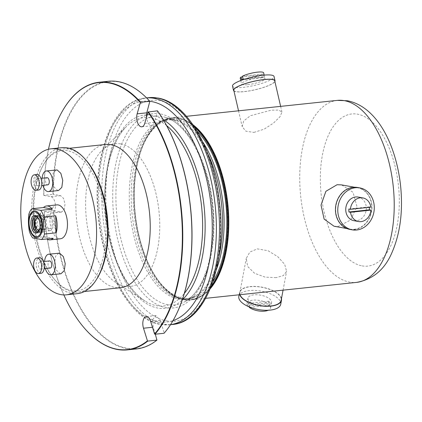<?xml version="1.0" encoding="UTF-8"?>
<svg xmlns="http://www.w3.org/2000/svg" width="422" height="422" viewBox="0 0 422 422"><rect width="100%" height="100%" fill="white"/><g stroke="black" fill="none" stroke-linecap="round" stroke-linejoin="round"><path stroke-width="0.32" stroke-dasharray="2.11 1.58" d="M47.032 177.688A3.603 1.83 -96 0 0 45.565 181.196A3.603 1.83 -96 0 0 47.517 184.841A3.603 1.83 -96 0 0 47.791 184.852M31.613 178.005A7.807 3.967 -96 0 0 32.642 187.764M36.946 174.529A7.807 3.967 -96 0 0 33.771 182.13A7.807 3.967 -96 0 0 37.996 190.027A7.807 3.967 -96 0 0 38.587 190.048M37.663 178.717A3.603 1.83 -96 0 0 37.389 178.706A3.603 1.83 -96 0 0 35.923 182.214A3.603 1.83 -96 0 0 37.874 185.859A3.603 1.83 -96 0 0 38.144 185.87A3.603 1.83 -96 0 0 39.61 182.362A3.603 1.83 -96 0 0 37.663 178.717M56.358 169.902L53.088 173.031L52.143 180.009L54.037 187.083L57.751 190.486L58.537 190.517M42.11 178.205A10.365 5.27 -96 0 0 42.865 185.374M45.333 268.603A10.365 5.27 84 0 1 44.579 261.44M50.26 268.081A3.603 1.83 84 0 1 49.986 268.07A3.603 1.83 84 0 1 48.039 264.425A3.603 1.83 84 0 1 49.506 260.917M41.055 273.282A7.807 3.967 84 0 1 40.47 273.256A7.807 3.967 84 0 1 36.239 265.359A7.807 3.967 84 0 1 39.42 257.758M40.132 261.946A3.603 1.83 84 0 1 42.084 265.591A3.603 1.83 84 0 1 40.617 269.099A3.603 1.83 84 0 1 40.343 269.088A3.603 1.83 84 0 1 38.391 265.443A3.603 1.83 84 0 1 39.858 261.935A3.603 1.83 84 0 1 40.132 261.946M58.827 253.131L55.556 256.26L54.612 263.244L56.506 270.312L60.225 273.714L61.005 273.746M238.826 296.408A21.311 9.305 -169.4 0 1 249.349 290.573A21.311 9.305 -169.4 0 1 271.061 294.081A21.311 9.305 -169.4 0 1 280.72 304.267M239.77 294.725A21.311 9.305 -169.4 0 1 239.575 292.425A21.311 9.305 -169.4 0 1 250.098 286.591A21.311 9.305 -169.4 0 1 281.458 298.702M240.044 294.698A21.01 9.173 -169.4 0 1 239.87 292.483A21.01 9.173 -169.4 0 1 250.246 286.728A21.01 9.173 -169.4 0 1 271.647 290.188A21.01 9.173 -169.4 0 1 281.173 300.232M276.115 277.644L265.164 277.133L254.566 273.298L247.651 266.472L246.263 258.38L249.84 252.055L257.346 248.869L268.044 250.705L277.913 256.792L284.729 264.446L286.58 271.393L283.331 275.592L276.115 277.644M232.506 86.072A21.311 4.294 167 0 0 243.32 87.343A21.311 4.294 167 0 0 264.299 82.57A21.311 4.294 167 0 0 274.042 76.482M233.952 91.004A21.311 4.294 167 0 0 244.312 91.637A21.311 4.294 167 0 0 274.901 81.546M242.444 76.197L262.848 74.045A12.006 2.421 167 0 0 263.65 72.842M247.667 84.695A12.006 2.421 167 0 0 259.483 82.005A12.006 2.421 167 0 0 264.974 78.576A12.006 2.421 167 0 0 258.881 77.859A12.006 2.421 167 0 0 247.06 80.544A12.006 2.421 167 0 0 241.574 83.978A12.006 2.421 167 0 0 247.667 84.695M240.25 78.249A12.006 2.421 167 0 0 246.342 78.967A12.006 2.421 167 0 0 261.445 74.9L242.603 76.888M262.848 74.045L263.507 76.91A12.006 2.421 -13 0 1 262.104 77.764L261.445 74.9M233.793 90.303A21.01 4.236 167 0 0 244.454 91.553A21.01 4.236 167 0 0 265.137 86.853A21.01 4.236 167 0 0 274.738 80.845M253.891 132.413L264.172 129.148L273.525 123.055L280.002 116.725L281.954 112.078L278.726 110.084L271.14 110.179L250.367 115.733L243.663 120.982L242.207 126.748L245.92 131.205L253.891 132.413M353.884 220.685A12.006 10.228 100.3 0 0 356.379 220.775A12.006 10.228 100.3 0 0 366.275 209.243A12.006 10.228 100.3 0 0 358.172 197.058M370.827 207.149L369.282 206.864A12.006 10.228 -79.7 0 1 369.334 207.307M349.901 229.42A21.311 18.151 100.3 0 0 354.332 229.579A21.311 18.151 100.3 0 0 371.898 209.112A21.311 18.151 100.3 0 0 357.513 187.479M334.045 226.234L338.338 226.382L350.677 219.983L356.901 206.421L353.045 192.316L341.551 184.883M354.327 229.283A21.01 17.898 100.3 0 0 371.64 209.101A21.01 17.898 100.3 0 0 357.46 187.774A21.01 17.898 100.3 0 0 353.087 187.616A21.01 17.898 100.3 0 0 335.77 207.798A21.01 17.898 100.3 0 0 349.954 229.125A21.01 17.898 100.3 0 0 354.327 229.283M157.084 339.826A134.259 68.258 84 0 1 126.642 348.182A134.259 68.258 84 0 1 53.847 210.71L53.436 210.71A134.555 68.411 -96 0 0 126.394 348.509A134.555 68.411 -96 0 0 136.57 348.904M49.395 228.713A5.94 3.017 -96 0 0 49.843 228.729A5.94 3.017 -96 0 0 52.265 222.943A5.94 3.017 -96 0 0 49.047 216.934A5.94 3.017 -96 0 0 48.599 216.919A5.94 3.017 -96 0 0 46.183 222.705A5.94 3.017 -96 0 0 49.395 228.713M39.552 229.552A5.945 3.023 -96 0 0 41.066 223.686A5.945 3.023 -96 0 0 38.365 218.264M49.453 230.692A7.934 4.035 -96 0 0 50.054 230.713A7.934 4.035 -96 0 0 53.283 222.985A7.934 4.035 -96 0 0 48.989 214.956A7.934 4.035 -96 0 0 48.388 214.935A7.934 4.035 -96 0 0 45.159 222.663A7.934 4.035 -96 0 0 49.453 230.692M41.266 215.769A7.939 4.035 -96 0 0 40.67 215.747A7.939 4.035 -96 0 0 37.437 223.481A7.939 4.035 -96 0 0 41.736 231.509A7.939 4.035 -96 0 0 42.337 231.53A7.939 4.035 -96 0 0 44.542 229.758A7.939 4.035 -96 0 0 43.197 217.019A7.939 4.035 -96 0 0 41.266 215.769M38.413 230.781A8.936 4.542 -96 0 0 38.734 231.187A8.936 4.542 -96 0 0 40.908 232.591A8.936 4.542 -96 0 0 44.073 230.618A8.936 4.542 -96 0 0 42.559 216.275A8.936 4.542 -96 0 0 40.38 214.867A8.936 4.542 -96 0 0 37.22 216.834A8.936 4.542 -96 0 0 36.988 217.298M36.55 218.469A8.936 4.542 -96 0 0 37.743 229.726M38.792 231.114A7.939 4.035 -96 0 0 40.021 231.689A7.939 4.035 -96 0 0 42.833 229.943A7.939 4.035 -96 0 0 41.488 217.198A7.939 4.035 -96 0 0 39.552 215.948A7.939 4.035 -96 0 0 37.289 216.897M36.303 218.702A7.939 4.035 -96 0 0 37.447 229.557M36.688 230.95A8.941 4.547 -96 0 0 37.02 231.367A8.941 4.547 -96 0 0 39.193 232.775A8.941 4.547 -96 0 0 42.358 230.802A8.941 4.547 -96 0 0 40.844 216.454A8.941 4.547 -96 0 0 38.666 215.046A8.941 4.547 -96 0 0 35.506 217.019A8.941 4.547 -96 0 0 35.263 217.499M37.98 231.773A7.912 4.02 -96 0 0 38.281 231.847A7.912 4.02 -96 0 0 41.082 230.101A7.912 4.02 -96 0 0 39.742 217.404A7.912 4.02 -96 0 0 37.816 216.159A7.912 4.02 -96 0 0 36.361 216.423M34.989 231.098A8.883 4.515 -96 0 0 35.316 231.504A8.883 4.515 -96 0 0 37.479 232.902A8.883 4.515 -96 0 0 40.623 230.939A8.883 4.515 -96 0 0 39.114 216.681A8.883 4.515 -96 0 0 36.957 215.283A8.883 4.515 -96 0 0 33.813 217.24A8.883 4.515 -96 0 0 33.581 217.705M61.955 147.674A73.402 37.315 -96 0 0 32.061 219.171A73.402 37.315 -96 0 0 71.803 293.443A73.402 37.315 -96 0 0 77.368 293.659M67.567 150.744A70.521 35.854 -96 0 0 42.617 166.279A70.521 35.854 -96 0 0 54.57 279.501A70.521 35.854 -96 0 0 71.719 290.594A70.521 35.854 -96 0 0 106.001 227.268A70.521 35.854 -96 0 0 67.567 150.744M84.247 158.218A72.009 36.608 -96 0 0 68.797 149.135A72.009 36.608 -96 0 0 63.353 148.924A72.009 36.608 -96 0 0 43.318 164.997A72.009 36.608 -96 0 0 55.525 280.609A72.009 36.608 -96 0 0 73.032 291.929A72.009 36.608 -96 0 0 78.476 292.145A72.009 36.608 -96 0 0 96.965 278.689M105.489 144.472A72.009 36.614 -96 0 0 76.187 214.634A72.009 36.614 -96 0 0 115.174 287.482A72.009 36.614 -96 0 0 120.613 287.698M84.458 328.2A134.56 68.411 84 0 1 44.31 211.67L53.436 210.71M53.847 210.71L61.654 212.039L64.26 209.544L65.014 203.995L63.506 198.361L60.546 195.644L53.362 194.342A134.259 68.258 84 0 1 118.74 81.952A134.259 68.258 84 0 1 150.016 101.512M120.571 143.881A71.793 36.503 -96 0 0 102.156 150.248A71.793 36.503 -96 0 0 86.383 218.902A71.793 36.503 -96 0 0 116.145 282.745A71.793 36.503 -96 0 0 124.796 286.253A71.793 36.503 -96 0 0 159.701 221.787A71.793 36.503 -96 0 0 120.571 143.881M196.926 130.962A90.007 45.761 -96 0 0 177.736 119.737A90.007 45.761 -96 0 0 170.936 119.468A90.007 45.761 -96 0 0 134.307 207.16A90.007 45.761 -96 0 0 183.032 298.217A90.007 45.761 -96 0 0 189.842 298.481A90.007 45.761 -96 0 0 212.852 281.817M194.531 127.112A91.516 46.526 -96 0 0 177.694 118.239A91.516 46.526 -96 0 0 170.778 117.97A91.516 46.526 -96 0 0 133.531 207.133A91.516 46.526 -96 0 0 183.079 299.71A91.516 46.526 -96 0 0 189.995 299.984A91.516 46.526 -96 0 0 211.316 286.079M193.424 125.445A91.516 46.526 -96 0 0 178.464 118.16A91.516 46.526 -96 0 0 171.548 117.886A91.516 46.526 -96 0 0 134.301 207.049A91.516 46.526 -96 0 0 183.85 299.631A91.516 46.526 -96 0 0 190.765 299.9A91.516 46.526 -96 0 0 210.583 287.941M178.48 118.603A91.062 46.299 -96 0 0 146.26 138.664A91.062 46.299 -96 0 0 161.7 284.861A91.062 46.299 -96 0 0 183.839 299.182A91.062 46.299 -96 0 0 228.107 217.414A91.062 46.299 -96 0 0 178.48 118.603M192.923 124.706A91.516 46.526 -96 0 0 178.849 118.118A91.516 46.526 -96 0 0 171.933 117.843A91.516 46.526 -96 0 0 146.476 138.274A91.516 46.526 -96 0 0 161.985 285.198A91.516 46.526 -96 0 0 184.235 299.588A91.516 46.526 -96 0 0 191.15 299.863A91.516 46.526 -96 0 0 210.246 288.764M56.891 204.886A17.033 8.662 -96 0 0 49.96 221.481A17.033 8.662 -96 0 0 59.18 238.715A17.033 8.662 -96 0 0 60.467 238.762M265.649 305.839A12.006 5.243 -169.4 0 1 253.416 303.861A12.006 5.243 -169.4 0 1 247.972 298.122A12.006 5.243 -169.4 0 1 253.902 294.836A12.006 5.243 -169.4 0 1 266.134 296.814A12.006 5.243 -169.4 0 1 271.578 302.553A12.006 5.243 -169.4 0 1 265.649 305.839M247.841 306.029A12.006 5.243 -169.4 0 1 246.975 303.434A12.006 5.243 -169.4 0 1 252.905 300.142A12.006 5.243 -169.4 0 1 268.239 303.877L247.841 306.029L248.336 303.376A12.006 5.243 -169.4 0 0 249.803 304.753L249.386 306.973M48.472 149.256A134.259 68.258 -96 0 0 43.724 195.36L43.825 195.302A134.56 68.411 84 0 1 61.675 112.41M164.042 333.274L164.216 332.979A134.259 68.258 84 0 0 174.086 318.705M108.312 81.282A134.555 68.411 -96 0 0 52.95 194.342L43.825 195.302M53.362 194.342L52.95 194.342M249.307 307.406L269.711 305.254A12.006 5.243 -169.4 0 1 270.581 307.86A12.006 5.243 -169.4 0 1 268.286 310.249M269.711 305.254L270.207 302.595A12.006 5.243 -169.4 0 0 268.74 301.224L268.239 303.877M32.7 237.924L44.357 236.695A17.033 8.662 -96 0 0 46.816 238.979M28.865 214.249L40.517 213.02A17.033 8.662 -96 0 0 41.024 230.059L29.366 231.293M155.328 334.198L153.139 327.208L152.764 319.533L155.834 315.577L160.265 320.361L164.216 332.979M157.628 111.033L154.389 122.348L151.451 125.793L148.169 123.583L146.376 117.685M63.849 294.925A134.259 68.258 -96 0 1 44.21 211.728L51.389 213.031A8.255 4.199 -96 0 0 52.017 213.057A8.255 4.199 -96 0 0 55.377 205.013A8.255 4.199 -96 0 0 50.904 196.663L43.724 195.36M39.14 230.66A7.881 4.009 -96 0 0 39.378 230.259A7.881 4.009 -96 0 0 38.043 217.604A7.881 4.009 -96 0 0 37.727 217.267M40.517 213.02L41.024 230.059M44.357 236.695L53.219 238.303M243.104 79.067L263.507 76.91M262.104 77.764L241.706 79.916M249.803 304.753L270.207 302.595M268.74 301.224L248.336 303.376M369.282 206.864L348.878 209.022M35.116 270.993A7.807 3.967 84 0 1 34.082 261.234M146.36 117.48A94.697 48.145 -96 0 0 126.663 126.294A94.697 48.145 -96 0 0 105.859 216.845A94.697 48.145 -96 0 0 145.115 301.055A94.697 48.145 -96 0 0 156.525 305.681A94.697 48.145 -96 0 0 184.361 293.369M166.648 125.614A94.697 48.145 -96 0 0 150.955 117.896A94.697 48.145 -96 0 0 146.434 117.48M163.277 119.679A97.234 49.437 -96 0 0 152.078 115.253A97.234 49.437 -96 0 0 147.194 114.826M146.397 114.847A97.234 49.437 -96 0 0 105.052 208.067A97.234 49.437 -96 0 0 157.796 308.071A97.234 49.437 -96 0 0 182.304 299.873M149.831 101.301A111.028 56.448 -96 0 0 97.756 203.045A111.028 56.448 -96 0 0 158.208 321.749A111.028 56.448 -96 0 0 172.988 320.657M146.598 97.899A114.03 57.978 -96 0 0 145.543 97.988A114.03 57.978 -96 0 0 99.128 209.085A114.03 57.978 -96 0 0 160.866 324.449A114.03 57.978 -96 0 0 169.486 324.792A114.03 57.978 -96 0 0 170.541 324.66M148.623 97.667A114.03 57.978 -96 0 0 102.214 208.763A114.03 57.978 -96 0 0 163.952 324.122A114.03 57.978 -96 0 0 172.572 324.465M166.432 320.878A111.028 56.448 -96 0 0 220.405 221.186A111.028 56.448 -96 0 0 159.896 100.71A111.028 56.448 -96 0 0 105.922 200.403A111.028 56.448 -96 0 0 166.432 320.878M160.286 113.924A97.698 49.675 -96 0 0 112.795 201.647A97.698 49.675 -96 0 0 166.036 307.659A97.698 49.675 -96 0 0 213.532 219.936A97.698 49.675 -96 0 0 160.286 113.924M162.09 116.551A94.866 48.229 -96 0 0 115.976 201.732A94.866 48.229 -96 0 0 167.676 304.668A94.866 48.229 -96 0 0 184.556 301.862A94.866 48.229 -96 0 0 212.846 205.546A94.866 48.229 -96 0 0 165.065 117.269A94.866 48.229 -96 0 0 162.09 116.551M207.835 153.814A90.345 45.935 -96 0 0 176.101 120.55A90.345 45.935 -96 0 0 173.268 119.869A90.345 45.935 -96 0 0 129.348 200.988A90.345 45.935 -96 0 0 178.585 299.024A90.345 45.935 -96 0 0 194.663 296.344A90.345 45.935 -96 0 0 218.749 257.188M202.935 142.288A90.007 45.761 -96 0 0 174.977 120.027A90.007 45.761 -96 0 0 168.183 119.758A90.007 45.761 -96 0 0 131.548 207.45A90.007 45.761 -96 0 0 180.278 298.507A90.007 45.761 -96 0 0 187.083 298.776A90.007 45.761 -96 0 0 216.365 269.479M362.081 265.881A76.503 38.898 -96 0 0 399.27 197.19A76.503 38.898 -96 0 0 357.576 114.172A76.503 38.898 -96 0 0 320.388 182.868A76.503 38.898 -96 0 0 362.081 265.881M337.368 100.378A91.516 46.526 -96 0 0 300.121 189.541A91.516 46.526 -96 0 0 349.669 282.123A91.516 46.526 -96 0 0 356.585 282.392M61.032 212.013L51.389 213.031M60.546 195.644L50.904 196.663M154.389 122.348L144.751 123.366M160.265 320.361L150.628 321.379M153.139 327.208L152.474 327.282M37.389 178.706L40.892 178.337M40.617 269.099L44.115 268.73M239.132 294.793L239.575 292.425M239.87 292.483L246.263 258.38M264.172 75.116L264.974 78.576M280.635 106.37L281.954 112.078M354.475 187.231L357.46 187.774M49.843 228.729L39.462 229.832M48.388 214.935L40.67 215.747M38.091 230.444L38.734 231.187M36.746 217.699L37.22 216.834M36.361 230.602L37.02 231.367M35.021 217.905L35.506 217.019M34.673 230.76L35.316 231.504M33.338 218.105L33.813 217.24M78.476 292.145L84.395 291.518M102.156 150.248L126.663 126.294C110.601 141.233 101.67 179.967 106.344 218.232C110.263 255.595 126.779 290.056 145.115 301.055L116.145 282.745M170.525 324.682L160.239 324.428C130.583 319.802 103.854 272.021 98.442 218.137C91.342 158.076 112.357 100.462 145.543 97.988L146.582 97.883M170.936 119.468L168.183 119.758L173.732 119.98L176.101 120.55L165.065 117.269C186.002 122.459 207.619 160.856 211.986 204.174C217.583 248.368 204.422 292.235 184.556 301.862L194.663 296.344L187.083 298.776L189.842 298.481M189.995 299.984L190.765 299.9M205.667 298.328L191.15 299.863M246.975 303.434L247.972 298.122M270.581 307.86L271.578 302.553M186.45 116.314L171.933 117.843M161.7 284.861L161.985 285.198M146.26 138.664L146.476 138.274M170.778 117.97L171.548 117.886M63.353 148.924L69.271 148.296M54.57 279.501L55.525 280.609M42.617 166.279L43.318 164.997M38.043 217.604L37.4 216.861M39.378 230.259L38.908 231.124M39.742 217.404L39.114 216.681M41.082 230.101L40.623 230.939M41.488 217.198L40.844 216.454M42.833 229.943L42.358 230.802M43.197 217.019L42.559 216.275M44.542 229.758L44.073 230.618M50.054 230.713L42.337 231.53M48.599 216.919L38.217 218.01M346.968 228.582L349.954 229.125M238.53 110.812L242.207 126.748M240.777 80.523L241.574 83.978M283.062 290.157L286.58 271.393M39.858 261.935L43.361 261.566M38.144 185.87L41.646 185.501M61.654 212.039L52.017 213.057M151.451 125.793L141.813 126.811M155.834 315.577L146.197 316.595"/><path stroke-width="0.63" d="M42.865 185.374A10.365 5.27 -96 0 0 47.707 191.546A10.365 5.27 -96 0 0 48.488 191.577A10.365 5.27 -96 0 0 52.708 181.481A10.365 5.27 -96 0 0 47.095 170.994A10.365 5.27 -96 0 0 46.314 170.963A10.365 5.27 -96 0 0 42.11 178.205M41.646 185.501L47.791 184.852A3.603 1.83 -96 0 0 49.258 181.344A3.603 1.83 -96 0 0 47.306 177.699A3.603 1.83 -96 0 0 47.032 177.688L40.892 178.337M34.968 174.819A7.807 3.967 -96 0 0 34.377 174.798A7.807 3.967 -96 0 0 31.613 178.005A12.908 12.908 0 0 0 32.642 187.764A7.807 3.967 -96 0 0 35.427 190.296A7.807 3.967 -96 0 0 36.018 190.322A7.807 3.967 -96 0 0 39.193 182.715A7.807 3.967 -96 0 0 34.968 174.819M36.018 190.322L38.587 190.048A7.807 3.967 -96 0 0 41.762 182.446A7.807 3.967 -96 0 0 37.537 174.55A7.807 3.967 -96 0 0 36.946 174.529L34.377 174.798M48.488 191.577L58.537 190.517L61.812 187.384L62.757 180.421L60.863 173.342L57.144 169.934L46.314 170.963M44.579 261.44A10.365 5.27 84 0 1 48.783 254.192A10.365 5.27 84 0 1 49.564 254.223A10.365 5.27 84 0 1 55.176 264.71A10.365 5.27 84 0 1 50.962 274.806A10.365 5.27 84 0 1 50.176 274.78A10.365 5.27 84 0 1 45.333 268.603M43.361 261.566L49.506 260.917A3.603 1.83 84 0 1 49.775 260.928A3.603 1.83 84 0 1 51.727 264.573A3.603 1.83 84 0 1 50.26 268.081L44.115 268.73M37.437 258.053A7.807 3.967 84 0 1 41.662 265.944A7.807 3.967 84 0 1 38.486 273.551A7.807 3.967 84 0 1 37.896 273.53A7.807 3.967 84 0 1 35.116 270.993A12.908 12.908 0 0 1 34.082 261.234A7.807 3.967 84 0 1 36.846 258.027A7.807 3.967 84 0 1 37.437 258.053M36.846 258.027L39.42 257.758A7.807 3.967 84 0 1 40.006 257.779A7.807 3.967 84 0 1 44.236 265.675A7.807 3.967 84 0 1 41.055 273.282L38.486 273.551M50.962 274.806L61.005 273.746L64.281 270.613L65.225 263.65L63.332 256.571L59.613 253.163L48.783 254.192M281.458 298.702A21.311 9.305 -169.4 0 1 281.469 300.285L280.72 304.267A21.311 9.305 -169.4 0 1 270.196 310.101A21.311 9.305 -169.4 0 1 248.489 306.594A21.311 9.305 -169.4 0 1 238.826 296.408L239.132 294.793M281.469 300.285A21.311 9.305 -169.4 0 1 270.945 306.124A21.311 9.305 -169.4 0 1 239.77 294.725M283.062 290.157L281.173 300.232A21.01 9.173 -169.4 0 1 270.797 305.982A21.01 9.173 -169.4 0 1 240.044 294.698M274.901 81.546A21.311 4.294 167 0 0 275.033 80.776L274.042 76.482A21.311 4.294 167 0 0 263.228 75.211A21.311 4.294 167 0 0 242.249 79.98A21.311 4.294 167 0 0 232.506 86.072L233.498 90.371A21.311 4.294 167 0 0 233.952 91.004M275.033 80.776A21.311 4.294 167 0 0 264.219 79.505A21.311 4.294 167 0 0 243.241 84.279A21.311 4.294 167 0 0 233.498 90.371M264.172 75.116L263.65 72.842A12.006 2.421 167 0 0 257.557 72.13A12.006 2.421 167 0 0 242.444 76.197L243.104 79.067A12.006 2.421 -13 0 0 241.706 79.916L241.041 77.052A12.006 2.421 167 0 0 240.25 78.249L240.777 80.523M280.635 106.37L274.738 80.845A21.01 4.236 167 0 0 264.077 79.594A21.01 4.236 167 0 0 243.394 84.294A21.01 4.236 167 0 0 233.793 90.303L238.53 110.812M350.513 212.277L348.968 211.997A12.006 10.228 -79.7 0 1 348.878 209.022L350.424 209.301L370.827 207.149A12.006 10.228 100.3 0 0 362.814 197.897L358.172 197.058A12.006 10.228 100.3 0 0 355.672 196.963A12.006 10.228 100.3 0 0 345.782 208.5A12.006 10.228 100.3 0 0 353.884 220.685L358.526 221.529A12.006 10.228 100.3 0 0 361.026 221.619A12.006 10.228 100.3 0 0 370.917 210.124L350.513 212.277A12.006 10.228 100.3 0 0 358.526 221.529M362.814 197.897A12.006 10.228 100.3 0 0 360.319 197.807A12.006 10.228 100.3 0 0 350.424 209.301M369.334 207.307A12.006 10.228 -79.7 0 1 369.371 209.845L370.917 210.124M359.834 187.901L357.513 187.479A21.311 18.151 100.3 0 0 353.077 187.315A21.311 18.151 100.3 0 0 335.516 207.788A21.311 18.151 100.3 0 0 349.901 229.42L352.222 229.842A21.311 18.151 100.3 0 0 356.653 230.001A21.311 18.151 100.3 0 0 374.219 209.534A21.311 18.151 100.3 0 0 359.834 187.901A21.311 18.151 100.3 0 0 355.403 187.737A21.311 18.151 100.3 0 0 337.837 208.21A21.311 18.151 100.3 0 0 352.222 229.842M354.475 187.231L341.551 184.889L337.104 184.715L325.889 191.308L321.031 205.108L324.112 219.081L334.045 226.234L346.968 228.582M38.365 218.264A5.945 3.023 -96 0 0 37.89 218.111A5.945 3.023 -96 0 0 37.442 218.09A5.945 3.023 -96 0 0 35.021 223.882A5.945 3.023 -96 0 0 38.238 229.895A5.945 3.023 -96 0 0 38.687 229.911A5.945 3.023 -96 0 0 39.552 229.552M36.988 217.298A8.936 4.542 -96 0 0 36.55 218.469M37.743 229.726A8.936 4.542 -96 0 0 38.413 230.781M37.289 216.897A7.939 4.035 -96 0 0 36.746 217.699A7.939 4.035 -96 0 0 36.303 218.702M37.447 229.557A7.939 4.035 -96 0 0 38.091 230.444A7.939 4.035 -96 0 0 38.792 231.114M35.263 217.499A8.941 4.547 -96 0 0 36.688 230.95M36.361 216.423A7.912 4.02 -96 0 0 35.021 217.905A7.912 4.02 -96 0 0 36.361 230.602A7.912 4.02 -96 0 0 37.98 231.773M33.581 217.705A8.883 4.515 -96 0 0 34.989 231.098M37.727 217.267A7.881 4.009 -96 0 0 36.128 216.365A7.881 4.009 -96 0 0 33.338 218.105A7.881 4.009 -96 0 0 34.673 230.76A7.881 4.009 -96 0 0 36.593 232A7.881 4.009 -96 0 0 39.14 230.66M35.242 215.463A8.883 4.515 -96 0 0 30.922 223.444A8.883 4.515 -96 0 0 35.764 233.081A8.883 4.515 -96 0 0 38.908 231.124A8.883 4.515 -96 0 0 37.4 216.861A8.883 4.515 -96 0 0 35.242 215.463M66.412 294.825L77.368 293.659A73.402 37.315 -96 0 0 107.22 222.13A73.402 37.315 -96 0 0 67.483 147.89A73.402 37.315 -96 0 0 61.955 147.674L50.999 148.818A73.412 37.326 -96 0 0 21.1 220.326A73.412 37.326 -96 0 0 60.847 294.609A73.412 37.326 -96 0 0 66.412 294.825A73.412 37.326 -96 0 0 96.269 223.285A73.412 37.326 -96 0 0 56.527 149.04A73.412 37.326 -96 0 0 50.999 148.818M96.965 278.689A72.009 36.608 -96 0 0 84.247 158.218M84.395 291.518L120.613 287.698A72.009 36.614 -96 0 0 149.921 217.536A72.009 36.614 -96 0 0 110.933 144.683A72.009 36.614 -96 0 0 105.489 144.472L69.271 148.296M127.444 349.87L136.57 348.904A134.555 68.411 -96 0 0 156.915 340.121L147.79 341.087A134.56 68.411 84 0 1 127.444 349.87A134.56 68.411 84 0 1 117.269 349.469A134.56 68.411 84 0 1 84.553 328.311A134.56 68.411 84 0 1 84.458 328.2M212.852 281.817A90.007 45.761 -96 0 0 196.926 130.962M211.316 286.079A91.516 46.526 -96 0 0 226.656 204.09A91.516 46.526 -96 0 0 194.531 127.112M210.583 287.941A91.516 46.526 -96 0 0 227.426 204.011A91.516 46.526 -96 0 0 193.424 125.445M210.246 288.764A91.516 46.526 -96 0 0 227.811 203.968A91.516 46.526 -96 0 0 192.923 124.706M46.816 238.979A17.033 8.662 -96 0 0 48.857 239.807A17.033 8.662 -96 0 0 50.144 239.854A17.033 8.662 -96 0 0 53.219 238.303L41.562 239.532L32.7 237.924A17.038 8.662 -96 0 1 29.366 231.293C28.306 225.68 28.137 219.999 28.865 214.249A17.038 8.662 -96 0 1 31.835 208.758L40.697 210.367L52.354 209.138A17.033 8.662 -96 0 0 47.855 206.026A17.033 8.662 -96 0 0 46.568 205.973A17.033 8.662 -96 0 0 43.492 207.529L31.835 208.758M41.562 239.532A17.038 8.662 -96 0 0 44.537 234.046L56.189 232.812A17.033 8.662 -96 0 0 55.683 215.774L44.03 217.003C43.302 222.753 43.471 228.434 44.537 234.046M44.03 217.003A17.038 8.662 -96 0 0 40.697 210.367M50.144 239.854L60.467 238.762A17.033 8.662 -96 0 0 67.399 222.167A17.033 8.662 -96 0 0 58.178 204.939A17.033 8.662 -96 0 0 56.891 204.886L46.568 205.973M268.286 310.249A12.006 5.243 -169.4 0 1 264.652 311.146A12.006 5.243 -169.4 0 1 249.307 307.406L249.386 306.973M61.675 112.41A134.56 68.411 84 0 1 61.744 112.284A134.56 68.411 84 0 1 99.186 82.243A134.56 68.411 84 0 1 109.351 82.643A134.56 68.411 84 0 1 140.7 102.261L140.373 102.53A134.259 68.258 -96 0 0 109.103 82.97A134.259 68.258 -96 0 0 61.601 112.542A134.259 68.258 -96 0 0 48.472 149.256M148.317 111.783A134.56 68.411 84 0 1 154.916 334.24L164.042 333.274A134.555 68.411 -96 0 0 174.017 318.837A134.555 68.411 -96 0 0 157.443 110.817L147.99 112.052A134.259 68.258 -96 0 1 154.573 333.997L154.916 334.24M157.443 110.817L157.628 111.033A134.259 68.258 84 0 1 174.159 318.578A134.259 68.258 84 0 1 174.086 318.705M172.988 320.657A111.028 56.448 -96 0 0 211.258 207.513A111.028 56.448 -96 0 0 151.672 101.575A111.028 56.448 -96 0 0 149.831 101.301L140.7 102.261M146.376 117.685L146.777 112.822L149.826 101.296A134.555 68.411 -96 0 0 108.312 81.282L99.186 82.243M156.915 340.121L155.328 334.198M154.573 333.997L150.628 321.379A8.255 4.199 -96 0 0 146.197 316.595A8.255 4.199 -96 0 0 143.501 328.226L147.447 340.844A134.259 68.258 -96 0 1 84.363 328.089L84.553 328.311M140.373 102.53L137.139 113.84A8.255 4.199 -96 0 0 137.561 122.57A8.255 4.199 -96 0 0 141.813 126.811A8.255 4.199 -96 0 0 144.751 123.366L147.99 112.052M63.849 294.925A134.259 68.258 -96 0 0 84.363 328.089M147.79 341.087L147.447 340.844M56.189 232.812L55.683 215.774M52.354 209.138L43.492 207.529M242.603 76.888L241.041 77.052M348.968 211.997L369.371 209.845M36.034 237.554A13.409 6.821 -96 0 0 42.553 225.512A13.409 6.821 -96 0 0 35.248 210.963A13.409 6.821 -96 0 0 28.728 223.001A13.409 6.821 -96 0 0 36.034 237.554M35.87 236.61A12.444 6.325 -96 0 0 41.915 225.438A12.444 6.325 -96 0 0 35.137 211.934A12.444 6.325 -96 0 0 29.086 223.106A12.444 6.325 -96 0 0 35.87 236.61M184.361 293.369A94.697 48.145 -96 0 0 201.621 206.733A94.697 48.145 -96 0 0 166.648 125.614M147.194 114.826A97.234 49.437 -96 0 0 146.397 114.847M182.304 299.873A97.234 49.437 -96 0 0 204.1 206.469A97.234 49.437 -96 0 0 163.277 119.679M170.541 324.66A114.03 57.978 -96 0 0 215.816 212.646A114.03 57.978 -96 0 0 154.157 98.331A114.03 57.978 -96 0 0 146.598 97.899M148.623 97.667L157.865 98.025C187.421 102.646 214.081 150.111 219.609 203.81C226.867 264.035 205.852 321.981 172.572 324.465A114.03 57.978 -96 0 0 218.976 213.358A114.03 57.978 -96 0 0 157.237 98.004A114.03 57.978 -96 0 0 148.623 97.667L146.582 97.883M218.749 257.188A90.345 45.935 -96 0 0 207.835 153.814M216.365 269.479A90.007 45.761 -96 0 0 202.935 142.288M337.368 100.378L347.406 100.763C376.756 106.529 395.789 143.881 400.504 184.968C403.216 210.858 400.309 233.535 391.78 252.994C384.579 269.637 372.848 279.433 356.585 282.392A91.516 46.526 -96 0 0 393.832 193.229A91.516 46.526 -96 0 0 344.283 100.652A91.516 46.526 -96 0 0 337.368 100.378L186.45 116.314M146.777 112.822L137.139 113.84M152.474 327.282L143.501 328.226M39.462 229.832L38.687 229.911M172.572 324.465L170.525 324.682M356.585 282.392L205.667 298.328M38.217 218.01L37.442 218.09"/></g></svg>
